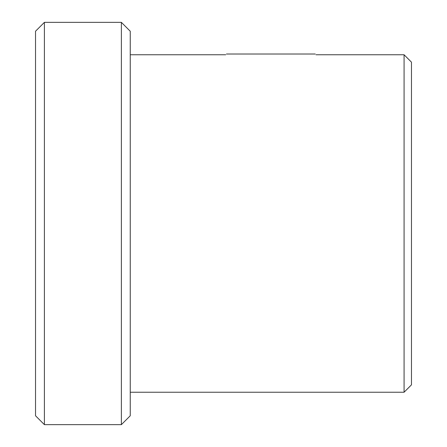 <?xml version="1.0" encoding="UTF-8"?>
<svg xmlns="http://www.w3.org/2000/svg" width="447" height="447" viewBox="0 0 447 447"><rect width="100%" height="100%" fill="white"/><g stroke="black" fill="none" stroke-linecap="round" stroke-linejoin="round"><path stroke-width="0.67" d="M411.475 62.167L411.475 384.833L404.077 392.237L404.077 54.763L411.475 62.167M44.404 424.65L35.525 415.771L35.525 31.229L44.404 22.35L44.404 424.65L121.372 424.65L121.372 22.35L44.404 22.35M121.372 22.35L130.25 31.229L130.25 415.771L121.372 424.65M226.461 54.026L315.269 54.026M130.25 54.763L225.718 54.763M316.007 54.763L404.077 54.763M130.25 392.237L404.077 392.237"/></g></svg>
